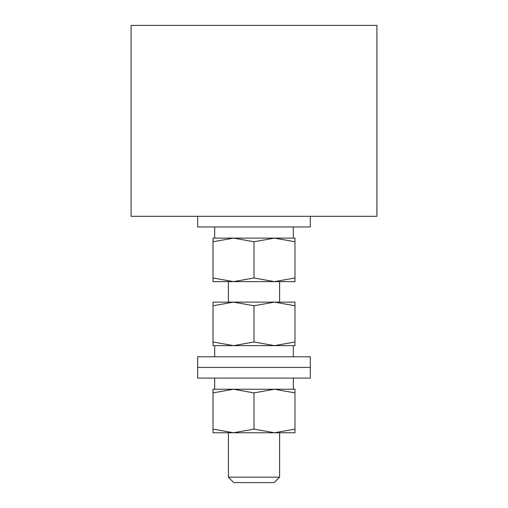 <?xml version="1.0" encoding="UTF-8"?>
<svg xmlns="http://www.w3.org/2000/svg" width="508" height="508" viewBox="0 0 508 508"><rect width="100%" height="100%" fill="white"/><g stroke="black" fill="none" stroke-linecap="round" stroke-linejoin="round"><path stroke-width="0.76" d="M279.933 302.114L294.97 302.114L294.97 345.643L274.485 345.643L294.97 341.986M293.326 378.092L293.326 389.236L294.97 389.236L294.97 432.765L274.485 432.765L294.97 429.101M213.03 429.101L213.03 432.765L233.515 432.765L254 429.101L274.485 432.765L233.515 432.765L213.03 429.101L213.03 389.236L233.515 389.236L213.03 392.894M294.97 392.894L274.485 389.236L254 392.894L254 429.101M254 392.894L233.515 389.236L294.97 389.236M294.97 305.778L274.485 302.114L254 305.778L254 341.986L274.485 345.643L233.515 345.643L254 341.986M254 305.778L233.515 302.114L213.03 305.778L213.03 341.986L233.515 345.643L213.03 345.643L213.03 341.986M213.03 305.778L213.03 302.114L294.97 302.114M213.03 277.971L213.03 281.635L233.515 281.635L254 277.971L274.485 281.635L294.97 277.971L294.97 281.635L233.515 281.635L213.03 277.971L213.03 238.106L233.515 238.106L213.03 241.764M254 241.764L233.515 238.106L294.97 238.106L294.97 241.764L274.485 238.106L254 241.764L254 277.971M294.97 241.764L294.97 277.971M293.326 356.787L293.326 345.643M293.326 238.106L293.326 226.962M310.331 367.443L310.331 378.092L197.669 378.092L197.669 356.787L310.331 356.787L310.331 367.443L197.669 367.443L310.331 367.443L310.331 378.092M310.331 216.313L310.331 226.962L197.669 226.962L197.669 216.313M279.603 477.183L228.397 477.183L233.813 482.6L274.187 482.6L279.603 477.183L279.603 432.765M376.904 25.4L131.096 25.4L131.096 216.313L376.904 216.313L376.904 25.4M214.668 356.787L214.668 345.643M214.668 389.236L214.668 378.092M214.668 238.106L214.668 226.962M279.603 302.114L279.603 281.635M228.397 477.183L228.397 432.765M228.397 302.114L228.397 281.635"/></g></svg>
